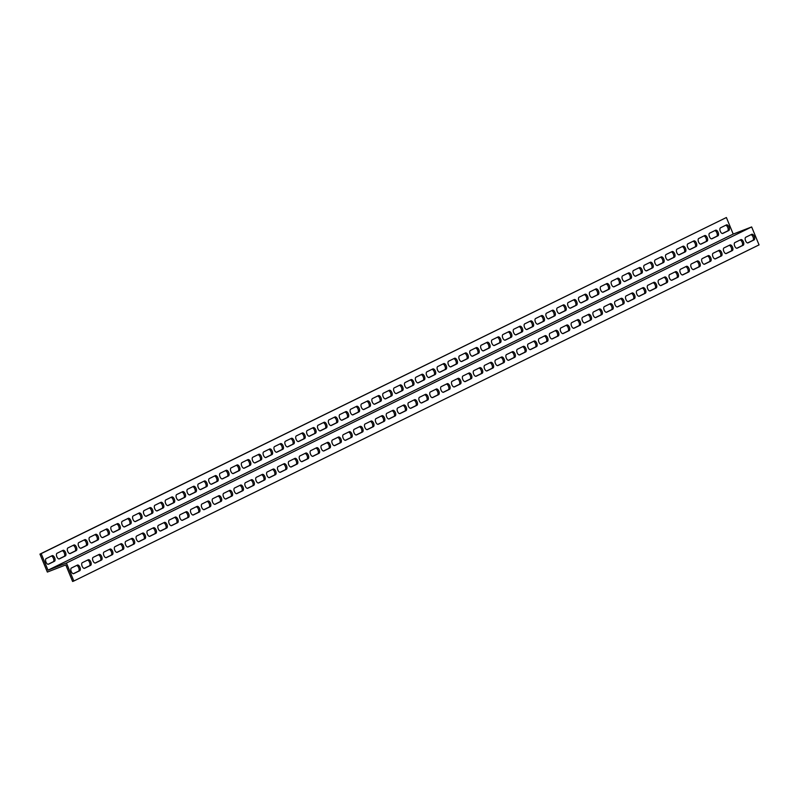 <?xml version="1.0" encoding="UTF-8"?>
<svg xmlns="http://www.w3.org/2000/svg" width="799" height="799" viewBox="0 0 799 799"><rect width="100%" height="100%" fill="white"/><g stroke="black" fill="none" stroke-linecap="round" stroke-linejoin="round"><path stroke-width="1.2" d="M751.649 226.936L66.437 563.045L73.838 581.013L759.05 244.893L751.649 226.936L733.212 234.077L726.391 217.518L41.178 553.627L48 570.186L733.212 234.077M66.437 563.045L48 570.186M52.155 555.665A3.036 1.508 -111.2 0 1 52.215 555.645A3.036 1.508 -111.2 0 1 54.692 557.872A3.036 1.508 -111.2 0 1 54.462 561.278L48.489 564.214A3.036 1.508 -111.2 0 1 48.429 564.244A3.036 1.508 -111.2 0 1 45.943 562.017A3.036 1.508 -111.2 0 1 46.172 558.601L52.155 555.665M73.907 544.998A3.036 1.508 -111.2 0 1 73.967 544.968A3.036 1.508 -111.2 0 1 76.444 547.195A3.036 1.508 -111.2 0 1 76.215 550.611L70.242 553.547A3.036 1.508 -111.2 0 1 70.182 553.577A3.036 1.508 -111.2 0 1 67.695 551.35A3.036 1.508 -111.2 0 1 67.925 547.934L73.907 544.998M95.66 534.331A3.036 1.508 -111.2 0 1 95.72 534.301A3.036 1.508 -111.2 0 1 98.197 536.529A3.036 1.508 -111.2 0 1 97.967 539.944L91.995 542.881A3.036 1.508 -111.2 0 1 91.935 542.901A3.036 1.508 -111.2 0 1 89.448 540.673A3.036 1.508 -111.2 0 1 89.678 537.268L95.66 534.331M117.413 523.655A3.036 1.508 -111.2 0 1 117.473 523.635A3.036 1.508 -111.2 0 1 119.95 525.862A3.036 1.508 -111.2 0 1 119.72 529.268L113.738 532.204A3.036 1.508 -111.2 0 1 113.688 532.234A3.036 1.508 -111.2 0 1 111.201 530.007A3.036 1.508 -111.2 0 1 111.431 526.591L117.413 523.655M139.166 512.988A3.036 1.508 -111.2 0 1 139.226 512.958A3.036 1.508 -111.2 0 1 141.703 515.185A3.036 1.508 -111.2 0 1 141.473 518.601L135.49 521.537A3.036 1.508 -111.2 0 1 135.44 521.557A3.036 1.508 -111.2 0 1 132.954 519.33A3.036 1.508 -111.2 0 1 133.183 515.924L139.166 512.988M160.919 502.321A3.036 1.508 -111.2 0 1 160.979 502.291A3.036 1.508 -111.2 0 1 163.455 504.519A3.036 1.508 -111.2 0 1 163.226 507.934L157.243 510.861A3.036 1.508 -111.2 0 1 157.183 510.891A3.036 1.508 -111.2 0 1 154.706 508.663A3.036 1.508 -111.2 0 1 154.936 505.248L160.919 502.321M182.671 491.645A3.036 1.508 -111.2 0 1 182.731 491.625A3.036 1.508 -111.2 0 1 185.208 493.852A3.036 1.508 -111.2 0 1 184.978 497.258L178.996 500.194A3.036 1.508 -111.2 0 1 178.936 500.224A3.036 1.508 -111.2 0 1 176.459 497.997A3.036 1.508 -111.2 0 1 176.689 494.581L182.671 491.645M204.424 480.978A3.036 1.508 -111.2 0 1 204.484 480.948A3.036 1.508 -111.2 0 1 206.961 483.175A3.036 1.508 -111.2 0 1 206.731 486.591L200.749 489.527A3.036 1.508 -111.2 0 1 200.689 489.547A3.036 1.508 -111.2 0 1 198.212 487.32A3.036 1.508 -111.2 0 1 198.442 483.914L204.424 480.978M226.177 470.301A3.036 1.508 -111.2 0 1 226.237 470.281A3.036 1.508 -111.2 0 1 228.714 472.509A3.036 1.508 -111.2 0 1 228.484 475.924L222.502 478.851A3.036 1.508 -111.2 0 1 222.442 478.881A3.036 1.508 -111.2 0 1 219.965 476.653A3.036 1.508 -111.2 0 1 220.194 473.238L226.177 470.301M247.93 459.635A3.036 1.508 -111.2 0 1 247.99 459.615A3.036 1.508 -111.2 0 1 250.467 461.832A3.036 1.508 -111.2 0 1 250.237 465.248L244.254 468.184A3.036 1.508 -111.2 0 1 244.194 468.214A3.036 1.508 -111.2 0 1 241.717 465.987A3.036 1.508 -111.2 0 1 241.947 462.571L247.93 459.635M269.682 448.968A3.036 1.508 -111.2 0 1 269.742 448.938A3.036 1.508 -111.2 0 1 272.219 451.165A3.036 1.508 -111.2 0 1 271.99 454.581L266.007 457.517A3.036 1.508 -111.2 0 1 265.947 457.537A3.036 1.508 -111.2 0 1 263.47 455.31A3.036 1.508 -111.2 0 1 263.7 451.904L269.682 448.968M291.435 438.291A3.036 1.508 -111.2 0 1 291.495 438.271A3.036 1.508 -111.2 0 1 293.972 440.499A3.036 1.508 -111.2 0 1 293.742 443.904L287.76 446.841A3.036 1.508 -111.2 0 1 287.7 446.871A3.036 1.508 -111.2 0 1 285.223 444.644A3.036 1.508 -111.2 0 1 285.453 441.228L291.435 438.291M313.188 427.625A3.036 1.508 -111.2 0 1 313.248 427.595A3.036 1.508 -111.2 0 1 315.725 429.822A3.036 1.508 -111.2 0 1 315.495 433.238L309.513 436.174A3.036 1.508 -111.2 0 1 309.453 436.194A3.036 1.508 -111.2 0 1 306.976 433.977A3.036 1.508 -111.2 0 1 307.206 430.561L313.188 427.625M334.941 416.958A3.036 1.508 -111.2 0 1 335.001 416.928A3.036 1.508 -111.2 0 1 337.478 419.155A3.036 1.508 -111.2 0 1 337.248 422.571L331.265 425.497A3.036 1.508 -111.2 0 1 331.205 425.527A3.036 1.508 -111.2 0 1 328.729 423.3A3.036 1.508 -111.2 0 1 328.958 419.884L334.941 416.958M356.694 406.282A3.036 1.508 -111.2 0 1 356.753 406.262A3.036 1.508 -111.2 0 1 359.23 408.489A3.036 1.508 -111.2 0 1 359.001 411.894L353.018 414.831A3.036 1.508 -111.2 0 1 352.958 414.861A3.036 1.508 -111.2 0 1 350.481 412.634A3.036 1.508 -111.2 0 1 350.711 409.218L356.694 406.282M378.446 395.615A3.036 1.508 -111.2 0 1 378.506 395.585A3.036 1.508 -111.2 0 1 380.983 397.812A3.036 1.508 -111.2 0 1 380.753 401.228L374.771 404.164A3.036 1.508 -111.2 0 1 374.711 404.184A3.036 1.508 -111.2 0 1 372.234 401.957A3.036 1.508 -111.2 0 1 372.464 398.551L378.446 395.615M400.199 384.948A3.036 1.508 -111.2 0 1 400.259 384.918A3.036 1.508 -111.2 0 1 402.736 387.145A3.036 1.508 -111.2 0 1 402.506 390.561L396.524 393.488A3.036 1.508 -111.2 0 1 396.464 393.517A3.036 1.508 -111.2 0 1 393.987 391.29A3.036 1.508 -111.2 0 1 394.217 387.875L400.199 384.948M421.952 374.272A3.036 1.508 -111.2 0 1 422.012 374.252A3.036 1.508 -111.2 0 1 424.489 376.469A3.036 1.508 -111.2 0 1 424.259 379.885L418.276 382.821A3.036 1.508 -111.2 0 1 418.217 382.851A3.036 1.508 -111.2 0 1 415.74 380.624A3.036 1.508 -111.2 0 1 415.969 377.208L421.952 374.272M443.705 363.605A3.036 1.508 -111.2 0 1 443.765 363.575A3.036 1.508 -111.2 0 1 446.242 365.802A3.036 1.508 -111.2 0 1 446.012 369.218L440.029 372.154A3.036 1.508 -111.2 0 1 439.969 372.174A3.036 1.508 -111.2 0 1 437.492 369.947A3.036 1.508 -111.2 0 1 437.722 366.541L443.705 363.605M465.457 352.928A3.036 1.508 -111.2 0 1 465.517 352.908A3.036 1.508 -111.2 0 1 467.994 355.136A3.036 1.508 -111.2 0 1 467.765 358.541L461.782 361.478A3.036 1.508 -111.2 0 1 461.722 361.508A3.036 1.508 -111.2 0 1 459.245 359.28A3.036 1.508 -111.2 0 1 459.475 355.865L465.457 352.928M487.21 342.262A3.036 1.508 -111.2 0 1 487.27 342.232A3.036 1.508 -111.2 0 1 489.747 344.459A3.036 1.508 -111.2 0 1 489.517 347.875L483.535 350.811A3.036 1.508 -111.2 0 1 483.475 350.841A3.036 1.508 -111.2 0 1 480.998 348.614A3.036 1.508 -111.2 0 1 481.228 345.198L487.21 342.262M508.963 331.595A3.036 1.508 -111.2 0 1 509.013 331.565A3.036 1.508 -111.2 0 1 511.5 333.792A3.036 1.508 -111.2 0 1 511.27 337.208L505.288 340.144A3.036 1.508 -111.2 0 1 505.228 340.164A3.036 1.508 -111.2 0 1 502.751 337.937A3.036 1.508 -111.2 0 1 502.98 334.521L508.963 331.595M530.716 320.918A3.036 1.508 -111.2 0 1 530.766 320.898A3.036 1.508 -111.2 0 1 533.253 323.126A3.036 1.508 -111.2 0 1 533.023 326.531L527.04 329.468A3.036 1.508 -111.2 0 1 526.98 329.498A3.036 1.508 -111.2 0 1 524.504 327.27A3.036 1.508 -111.2 0 1 524.733 323.855L530.716 320.918M552.459 310.252A3.036 1.508 -111.2 0 1 552.518 310.222A3.036 1.508 -111.2 0 1 555.005 312.449A3.036 1.508 -111.2 0 1 554.776 315.865L548.793 318.801A3.036 1.508 -111.2 0 1 548.733 318.821A3.036 1.508 -111.2 0 1 546.256 316.594A3.036 1.508 -111.2 0 1 546.486 313.188L552.459 310.252M574.211 299.585A3.036 1.508 -111.2 0 1 574.271 299.555A3.036 1.508 -111.2 0 1 576.758 301.782A3.036 1.508 -111.2 0 1 576.528 305.198L570.546 308.124A3.036 1.508 -111.2 0 1 570.486 308.154A3.036 1.508 -111.2 0 1 568.009 305.927A3.036 1.508 -111.2 0 1 568.239 302.511L574.211 299.585M595.964 288.908A3.036 1.508 -111.2 0 1 596.024 288.888A3.036 1.508 -111.2 0 1 598.511 291.116A3.036 1.508 -111.2 0 1 598.281 294.521L592.299 297.458A3.036 1.508 -111.2 0 1 592.239 297.488A3.036 1.508 -111.2 0 1 589.762 295.26A3.036 1.508 -111.2 0 1 589.992 291.845L595.964 288.908M617.717 278.242A3.036 1.508 -111.2 0 1 617.777 278.212A3.036 1.508 -111.2 0 1 620.264 280.439A3.036 1.508 -111.2 0 1 620.034 283.855L614.051 286.791A3.036 1.508 -111.2 0 1 613.992 286.811A3.036 1.508 -111.2 0 1 611.515 284.584A3.036 1.508 -111.2 0 1 611.734 281.178L617.717 278.242M639.47 267.565A3.036 1.508 -111.2 0 1 639.53 267.545A3.036 1.508 -111.2 0 1 642.016 269.772A3.036 1.508 -111.2 0 1 641.787 273.178L635.804 276.114A3.036 1.508 -111.2 0 1 635.744 276.144A3.036 1.508 -111.2 0 1 633.267 273.917A3.036 1.508 -111.2 0 1 633.487 270.501L639.47 267.565M661.222 256.898A3.036 1.508 -111.2 0 1 661.282 256.869A3.036 1.508 -111.2 0 1 663.769 259.096A3.036 1.508 -111.2 0 1 663.54 262.511L657.557 265.448A3.036 1.508 -111.2 0 1 657.497 265.478A3.036 1.508 -111.2 0 1 655.02 263.251A3.036 1.508 -111.2 0 1 655.24 259.835L661.222 256.898M682.975 246.232A3.036 1.508 -111.2 0 1 683.035 246.202A3.036 1.508 -111.2 0 1 685.522 248.429A3.036 1.508 -111.2 0 1 685.292 251.845L679.31 254.781A3.036 1.508 -111.2 0 1 679.25 254.801A3.036 1.508 -111.2 0 1 676.773 252.574A3.036 1.508 -111.2 0 1 676.993 249.168L682.975 246.232M704.728 235.555A3.036 1.508 -111.2 0 1 704.788 235.535A3.036 1.508 -111.2 0 1 707.275 237.762A3.036 1.508 -111.2 0 1 707.045 241.168L701.063 244.104A3.036 1.508 -111.2 0 1 701.003 244.134A3.036 1.508 -111.2 0 1 698.526 241.907A3.036 1.508 -111.2 0 1 698.745 238.492L704.728 235.555M726.481 224.889A3.036 1.508 -111.2 0 1 726.541 224.859A3.036 1.508 -111.2 0 1 729.028 227.086A3.036 1.508 -111.2 0 1 728.798 230.502L722.815 233.438A3.036 1.508 -111.2 0 1 722.755 233.458A3.036 1.508 -111.2 0 1 720.279 231.241A3.036 1.508 -111.2 0 1 720.498 227.825L726.481 224.889M715.604 230.222A3.036 1.508 -111.2 0 1 715.664 230.202A3.036 1.508 -111.2 0 1 718.151 232.419A3.036 1.508 -111.2 0 1 717.921 235.835L711.939 238.771A3.036 1.508 -111.2 0 1 711.879 238.801A3.036 1.508 -111.2 0 1 709.402 236.574A3.036 1.508 -111.2 0 1 709.622 233.158L715.604 230.222M693.852 240.898A3.036 1.508 -111.2 0 1 693.912 240.869A3.036 1.508 -111.2 0 1 696.398 243.096A3.036 1.508 -111.2 0 1 696.169 246.511L690.186 249.438A3.036 1.508 -111.2 0 1 690.126 249.468A3.036 1.508 -111.2 0 1 687.649 247.241A3.036 1.508 -111.2 0 1 687.869 243.825L693.852 240.898M672.099 251.565A3.036 1.508 -111.2 0 1 672.159 251.535A3.036 1.508 -111.2 0 1 674.646 253.762A3.036 1.508 -111.2 0 1 674.416 257.178L668.433 260.114A3.036 1.508 -111.2 0 1 668.373 260.134A3.036 1.508 -111.2 0 1 665.897 257.907A3.036 1.508 -111.2 0 1 666.116 254.501L672.099 251.565M650.346 262.232A3.036 1.508 -111.2 0 1 650.406 262.212A3.036 1.508 -111.2 0 1 652.893 264.439A3.036 1.508 -111.2 0 1 652.663 267.845L646.681 270.781A3.036 1.508 -111.2 0 1 646.621 270.811A3.036 1.508 -111.2 0 1 644.144 268.584A3.036 1.508 -111.2 0 1 644.364 265.168L650.346 262.232M628.593 272.908A3.036 1.508 -111.2 0 1 628.653 272.878A3.036 1.508 -111.2 0 1 631.14 275.106A3.036 1.508 -111.2 0 1 630.91 278.521L624.928 281.448A3.036 1.508 -111.2 0 1 624.868 281.478A3.036 1.508 -111.2 0 1 622.391 279.251A3.036 1.508 -111.2 0 1 622.611 275.835L628.593 272.908M606.841 283.575A3.036 1.508 -111.2 0 1 606.9 283.545A3.036 1.508 -111.2 0 1 609.387 285.772A3.036 1.508 -111.2 0 1 609.158 289.188L603.175 292.124A3.036 1.508 -111.2 0 1 603.115 292.144A3.036 1.508 -111.2 0 1 600.638 289.927A3.036 1.508 -111.2 0 1 600.868 286.511L606.841 283.575M585.088 294.242A3.036 1.508 -111.2 0 1 585.148 294.222A3.036 1.508 -111.2 0 1 587.635 296.449A3.036 1.508 -111.2 0 1 587.405 299.855L581.422 302.791A3.036 1.508 -111.2 0 1 581.362 302.821A3.036 1.508 -111.2 0 1 578.885 300.594A3.036 1.508 -111.2 0 1 579.115 297.178L585.088 294.242M563.335 304.918A3.036 1.508 -111.2 0 1 563.395 304.888A3.036 1.508 -111.2 0 1 565.882 307.116A3.036 1.508 -111.2 0 1 565.652 310.531L559.67 313.468A3.036 1.508 -111.2 0 1 559.61 313.488A3.036 1.508 -111.2 0 1 557.133 311.26A3.036 1.508 -111.2 0 1 557.362 307.855L563.335 304.918M541.582 315.585A3.036 1.508 -111.2 0 1 541.642 315.565A3.036 1.508 -111.2 0 1 544.129 317.782A3.036 1.508 -111.2 0 1 543.899 321.198L537.917 324.134A3.036 1.508 -111.2 0 1 537.857 324.164A3.036 1.508 -111.2 0 1 535.38 321.937A3.036 1.508 -111.2 0 1 535.61 318.521L541.582 315.585M519.839 326.262A3.036 1.508 -111.2 0 1 519.889 326.232A3.036 1.508 -111.2 0 1 522.376 328.459A3.036 1.508 -111.2 0 1 522.146 331.875L516.164 334.801A3.036 1.508 -111.2 0 1 516.104 334.831A3.036 1.508 -111.2 0 1 513.627 332.604A3.036 1.508 -111.2 0 1 513.857 329.188L519.839 326.262M498.087 336.928A3.036 1.508 -111.2 0 1 498.137 336.898A3.036 1.508 -111.2 0 1 500.623 339.126A3.036 1.508 -111.2 0 1 500.394 342.541L494.411 345.478A3.036 1.508 -111.2 0 1 494.351 345.498A3.036 1.508 -111.2 0 1 491.874 343.27A3.036 1.508 -111.2 0 1 492.104 339.865L498.087 336.928M476.334 347.595A3.036 1.508 -111.2 0 1 476.394 347.575A3.036 1.508 -111.2 0 1 478.871 349.802A3.036 1.508 -111.2 0 1 478.641 353.208L472.658 356.144A3.036 1.508 -111.2 0 1 472.599 356.174A3.036 1.508 -111.2 0 1 470.122 353.947A3.036 1.508 -111.2 0 1 470.351 350.531L476.334 347.595M454.581 358.272A3.036 1.508 -111.2 0 1 454.641 358.242A3.036 1.508 -111.2 0 1 457.118 360.469A3.036 1.508 -111.2 0 1 456.888 363.885L450.906 366.811A3.036 1.508 -111.2 0 1 450.846 366.841A3.036 1.508 -111.2 0 1 448.369 364.614A3.036 1.508 -111.2 0 1 448.599 361.198L454.581 358.272M432.828 368.938A3.036 1.508 -111.2 0 1 432.888 368.908A3.036 1.508 -111.2 0 1 435.365 371.136A3.036 1.508 -111.2 0 1 435.135 374.551L429.153 377.488A3.036 1.508 -111.2 0 1 429.093 377.508A3.036 1.508 -111.2 0 1 426.616 375.29A3.036 1.508 -111.2 0 1 426.846 371.875L432.828 368.938M411.076 379.605A3.036 1.508 -111.2 0 1 411.135 379.585A3.036 1.508 -111.2 0 1 413.612 381.812A3.036 1.508 -111.2 0 1 413.383 385.218L407.4 388.154A3.036 1.508 -111.2 0 1 407.34 388.184A3.036 1.508 -111.2 0 1 404.863 385.957A3.036 1.508 -111.2 0 1 405.093 382.541L411.076 379.605M389.323 390.282A3.036 1.508 -111.2 0 1 389.383 390.252A3.036 1.508 -111.2 0 1 391.86 392.479A3.036 1.508 -111.2 0 1 391.63 395.895L385.647 398.831A3.036 1.508 -111.2 0 1 385.587 398.851A3.036 1.508 -111.2 0 1 383.111 396.624A3.036 1.508 -111.2 0 1 383.34 393.218L389.323 390.282M367.57 400.948A3.036 1.508 -111.2 0 1 367.63 400.918A3.036 1.508 -111.2 0 1 370.107 403.145A3.036 1.508 -111.2 0 1 369.877 406.561L363.895 409.497A3.036 1.508 -111.2 0 1 363.835 409.527A3.036 1.508 -111.2 0 1 361.358 407.3A3.036 1.508 -111.2 0 1 361.587 403.885L367.57 400.948M345.817 411.615A3.036 1.508 -111.2 0 1 345.877 411.595A3.036 1.508 -111.2 0 1 348.354 413.822A3.036 1.508 -111.2 0 1 348.124 417.228L342.142 420.164A3.036 1.508 -111.2 0 1 342.082 420.194A3.036 1.508 -111.2 0 1 339.605 417.967A3.036 1.508 -111.2 0 1 339.835 414.551L345.817 411.615M324.064 422.291A3.036 1.508 -111.2 0 1 324.124 422.262A3.036 1.508 -111.2 0 1 326.601 424.489A3.036 1.508 -111.2 0 1 326.372 427.904L320.389 430.841A3.036 1.508 -111.2 0 1 320.329 430.861A3.036 1.508 -111.2 0 1 317.852 428.634A3.036 1.508 -111.2 0 1 318.082 425.228L324.064 422.291M302.312 432.958A3.036 1.508 -111.2 0 1 302.372 432.938A3.036 1.508 -111.2 0 1 304.848 435.165A3.036 1.508 -111.2 0 1 304.619 438.571L298.636 441.507A3.036 1.508 -111.2 0 1 298.576 441.537A3.036 1.508 -111.2 0 1 296.099 439.31A3.036 1.508 -111.2 0 1 296.329 435.894L302.312 432.958M280.559 443.635A3.036 1.508 -111.2 0 1 280.619 443.605A3.036 1.508 -111.2 0 1 283.096 445.832A3.036 1.508 -111.2 0 1 282.866 449.248L276.883 452.174A3.036 1.508 -111.2 0 1 276.824 452.204A3.036 1.508 -111.2 0 1 274.347 449.977A3.036 1.508 -111.2 0 1 274.576 446.561L280.559 443.635M258.806 454.301A3.036 1.508 -111.2 0 1 258.866 454.271A3.036 1.508 -111.2 0 1 261.343 456.499A3.036 1.508 -111.2 0 1 261.113 459.914L255.131 462.851A3.036 1.508 -111.2 0 1 255.071 462.871A3.036 1.508 -111.2 0 1 252.594 460.643A3.036 1.508 -111.2 0 1 252.824 457.238L258.806 454.301M237.053 464.968A3.036 1.508 -111.2 0 1 237.113 464.948A3.036 1.508 -111.2 0 1 239.59 467.175A3.036 1.508 -111.2 0 1 239.36 470.581L233.378 473.517A3.036 1.508 -111.2 0 1 233.318 473.547A3.036 1.508 -111.2 0 1 230.841 471.32A3.036 1.508 -111.2 0 1 231.071 467.904L237.053 464.968M215.301 475.645A3.036 1.508 -111.2 0 1 215.36 475.615A3.036 1.508 -111.2 0 1 217.837 477.842A3.036 1.508 -111.2 0 1 217.608 481.258L211.625 484.194A3.036 1.508 -111.2 0 1 211.565 484.214A3.036 1.508 -111.2 0 1 209.088 481.987A3.036 1.508 -111.2 0 1 209.318 478.571L215.301 475.645M193.548 486.311A3.036 1.508 -111.2 0 1 193.608 486.281A3.036 1.508 -111.2 0 1 196.085 488.509A3.036 1.508 -111.2 0 1 195.855 491.924L189.872 494.861A3.036 1.508 -111.2 0 1 189.812 494.881A3.036 1.508 -111.2 0 1 187.336 492.663A3.036 1.508 -111.2 0 1 187.565 489.248L193.548 486.311M171.795 496.978A3.036 1.508 -111.2 0 1 171.855 496.958A3.036 1.508 -111.2 0 1 174.332 499.185A3.036 1.508 -111.2 0 1 174.102 502.591L168.12 505.527A3.036 1.508 -111.2 0 1 168.06 505.557A3.036 1.508 -111.2 0 1 165.583 503.33A3.036 1.508 -111.2 0 1 165.812 499.914L171.795 496.978M150.042 507.655A3.036 1.508 -111.2 0 1 150.102 507.625A3.036 1.508 -111.2 0 1 152.579 509.852A3.036 1.508 -111.2 0 1 152.349 513.268L146.367 516.204A3.036 1.508 -111.2 0 1 146.317 516.224A3.036 1.508 -111.2 0 1 143.83 513.997A3.036 1.508 -111.2 0 1 144.06 510.591L150.042 507.655M128.289 518.321A3.036 1.508 -111.2 0 1 128.349 518.301A3.036 1.508 -111.2 0 1 130.826 520.519A3.036 1.508 -111.2 0 1 130.597 523.934L124.614 526.871A3.036 1.508 -111.2 0 1 124.564 526.901A3.036 1.508 -111.2 0 1 122.077 524.673A3.036 1.508 -111.2 0 1 122.307 521.258L128.289 518.321M106.537 528.998A3.036 1.508 -111.2 0 1 106.597 528.968A3.036 1.508 -111.2 0 1 109.073 531.195A3.036 1.508 -111.2 0 1 108.844 534.611L102.871 537.537A3.036 1.508 -111.2 0 1 102.811 537.567A3.036 1.508 -111.2 0 1 100.324 535.34A3.036 1.508 -111.2 0 1 100.554 531.924L106.537 528.998M84.784 539.665A3.036 1.508 -111.2 0 1 84.844 539.635A3.036 1.508 -111.2 0 1 87.321 541.862A3.036 1.508 -111.2 0 1 87.091 545.278L81.118 548.214A3.036 1.508 -111.2 0 1 81.059 548.234A3.036 1.508 -111.2 0 1 78.572 546.007A3.036 1.508 -111.2 0 1 78.801 542.601L84.784 539.665M63.031 550.331A3.036 1.508 -111.2 0 1 63.091 550.311A3.036 1.508 -111.2 0 1 65.568 552.538A3.036 1.508 -111.2 0 1 65.338 555.944L59.366 558.881A3.036 1.508 -111.2 0 1 59.306 558.91A3.036 1.508 -111.2 0 1 56.819 556.683A3.036 1.508 -111.2 0 1 57.049 553.268L63.031 550.331M73.838 581.013L72.609 581.482L65.788 564.923L47.351 572.064L39.95 554.106L41.178 553.627M751.749 234.307A3.036 1.508 -111.2 0 1 751.799 234.277A3.036 1.508 -111.2 0 1 754.286 236.504A3.036 1.508 -111.2 0 1 754.056 239.92L748.074 242.856A3.036 1.508 -111.2 0 1 748.014 242.886A3.036 1.508 -111.2 0 1 745.537 240.659A3.036 1.508 -111.2 0 1 745.767 237.243L751.749 234.307M740.873 239.64A3.036 1.508 -111.2 0 1 740.923 239.62A3.036 1.508 -111.2 0 1 743.41 241.847A3.036 1.508 -111.2 0 1 743.18 245.253L737.197 248.189A3.036 1.508 -111.2 0 1 737.137 248.219A3.036 1.508 -111.2 0 1 734.661 245.992A3.036 1.508 -111.2 0 1 734.89 242.576L740.873 239.64M729.996 244.973A3.036 1.508 -111.2 0 1 730.046 244.953A3.036 1.508 -111.2 0 1 732.533 247.181A3.036 1.508 -111.2 0 1 732.303 250.586L726.321 253.523A3.036 1.508 -111.2 0 1 726.261 253.553A3.036 1.508 -111.2 0 1 723.784 251.325A3.036 1.508 -111.2 0 1 724.014 247.91L729.996 244.973M719.12 250.317A3.036 1.508 -111.2 0 1 719.18 250.287A3.036 1.508 -111.2 0 1 721.657 252.514A3.036 1.508 -111.2 0 1 721.427 255.93L715.445 258.856A3.036 1.508 -111.2 0 1 715.385 258.886A3.036 1.508 -111.2 0 1 712.908 256.659A3.036 1.508 -111.2 0 1 713.137 253.243L719.12 250.317M708.244 255.65A3.036 1.508 -111.2 0 1 708.304 255.62A3.036 1.508 -111.2 0 1 710.78 257.847A3.036 1.508 -111.2 0 1 710.551 261.263L704.568 264.199A3.036 1.508 -111.2 0 1 704.508 264.219A3.036 1.508 -111.2 0 1 702.031 261.992A3.036 1.508 -111.2 0 1 702.261 258.586L708.244 255.65M697.367 260.983A3.036 1.508 -111.2 0 1 697.427 260.953A3.036 1.508 -111.2 0 1 699.904 263.181A3.036 1.508 -111.2 0 1 699.674 266.596L693.692 269.533A3.036 1.508 -111.2 0 1 693.632 269.553A3.036 1.508 -111.2 0 1 691.155 267.335A3.036 1.508 -111.2 0 1 691.385 263.92L697.367 260.983M686.491 266.317A3.036 1.508 -111.2 0 1 686.551 266.297A3.036 1.508 -111.2 0 1 689.028 268.514A3.036 1.508 -111.2 0 1 688.798 271.93L682.815 274.866A3.036 1.508 -111.2 0 1 682.755 274.896A3.036 1.508 -111.2 0 1 680.279 272.669A3.036 1.508 -111.2 0 1 680.508 269.253L686.491 266.317M675.614 271.65A3.036 1.508 -111.2 0 1 675.674 271.63A3.036 1.508 -111.2 0 1 678.151 273.857A3.036 1.508 -111.2 0 1 677.922 277.263L671.939 280.199A3.036 1.508 -111.2 0 1 671.879 280.229A3.036 1.508 -111.2 0 1 669.402 278.002A3.036 1.508 -111.2 0 1 669.632 274.586L675.614 271.65M664.738 276.993A3.036 1.508 -111.2 0 1 664.798 276.963A3.036 1.508 -111.2 0 1 667.275 279.191A3.036 1.508 -111.2 0 1 667.045 282.606L661.063 285.533A3.036 1.508 -111.2 0 1 661.003 285.563A3.036 1.508 -111.2 0 1 658.526 283.335A3.036 1.508 -111.2 0 1 658.756 279.92L664.738 276.993M653.862 282.327A3.036 1.508 -111.2 0 1 653.922 282.297A3.036 1.508 -111.2 0 1 656.398 284.524A3.036 1.508 -111.2 0 1 656.169 287.94L650.186 290.876A3.036 1.508 -111.2 0 1 650.126 290.896A3.036 1.508 -111.2 0 1 647.649 288.669A3.036 1.508 -111.2 0 1 647.879 285.263L653.862 282.327M642.985 287.66A3.036 1.508 -111.2 0 1 643.045 287.63A3.036 1.508 -111.2 0 1 645.522 289.857A3.036 1.508 -111.2 0 1 645.292 293.273L639.31 296.209A3.036 1.508 -111.2 0 1 639.25 296.229A3.036 1.508 -111.2 0 1 636.773 294.002A3.036 1.508 -111.2 0 1 637.003 290.596L642.985 287.66M632.109 292.993A3.036 1.508 -111.2 0 1 632.169 292.963A3.036 1.508 -111.2 0 1 634.646 295.191A3.036 1.508 -111.2 0 1 634.416 298.606L628.433 301.543A3.036 1.508 -111.2 0 1 628.374 301.573A3.036 1.508 -111.2 0 1 625.897 299.345A3.036 1.508 -111.2 0 1 626.126 295.93L632.109 292.993M621.232 298.327A3.036 1.508 -111.2 0 1 621.292 298.307A3.036 1.508 -111.2 0 1 623.769 300.534A3.036 1.508 -111.2 0 1 623.54 303.94L617.557 306.876A3.036 1.508 -111.2 0 1 617.497 306.906A3.036 1.508 -111.2 0 1 615.02 304.679A3.036 1.508 -111.2 0 1 615.25 301.263L621.232 298.327M610.356 303.66A3.036 1.508 -111.2 0 1 610.416 303.64A3.036 1.508 -111.2 0 1 612.893 305.867A3.036 1.508 -111.2 0 1 612.663 309.273L606.681 312.209A3.036 1.508 -111.2 0 1 606.621 312.239A3.036 1.508 -111.2 0 1 604.144 310.012A3.036 1.508 -111.2 0 1 604.374 306.596L610.356 303.66M599.48 309.003A3.036 1.508 -111.2 0 1 599.54 308.973A3.036 1.508 -111.2 0 1 602.017 311.201A3.036 1.508 -111.2 0 1 601.787 314.616L595.804 317.543A3.036 1.508 -111.2 0 1 595.744 317.573A3.036 1.508 -111.2 0 1 593.267 315.345A3.036 1.508 -111.2 0 1 593.497 311.93L599.48 309.003M588.603 314.337A3.036 1.508 -111.2 0 1 588.663 314.307A3.036 1.508 -111.2 0 1 591.14 316.534A3.036 1.508 -111.2 0 1 590.91 319.95L584.928 322.886A3.036 1.508 -111.2 0 1 584.868 322.906A3.036 1.508 -111.2 0 1 582.391 320.679A3.036 1.508 -111.2 0 1 582.621 317.273L588.603 314.337M577.727 319.67A3.036 1.508 -111.2 0 1 577.787 319.64A3.036 1.508 -111.2 0 1 580.264 321.867A3.036 1.508 -111.2 0 1 580.034 325.283L574.052 328.219A3.036 1.508 -111.2 0 1 573.992 328.239A3.036 1.508 -111.2 0 1 571.515 326.022A3.036 1.508 -111.2 0 1 571.744 322.606L577.727 319.67M566.851 325.003A3.036 1.508 -111.2 0 1 566.91 324.983A3.036 1.508 -111.2 0 1 569.387 327.21A3.036 1.508 -111.2 0 1 569.158 330.616L563.175 333.553A3.036 1.508 -111.2 0 1 563.115 333.582A3.036 1.508 -111.2 0 1 560.638 331.355A3.036 1.508 -111.2 0 1 560.868 327.94L566.851 325.003M555.974 330.337A3.036 1.508 -111.2 0 1 556.034 330.317A3.036 1.508 -111.2 0 1 558.511 332.544A3.036 1.508 -111.2 0 1 558.281 335.95L552.299 338.886A3.036 1.508 -111.2 0 1 552.239 338.916A3.036 1.508 -111.2 0 1 549.762 336.689A3.036 1.508 -111.2 0 1 549.992 333.273L555.974 330.337M545.098 335.68A3.036 1.508 -111.2 0 1 545.158 335.65A3.036 1.508 -111.2 0 1 547.635 337.877A3.036 1.508 -111.2 0 1 547.405 341.293L541.422 344.219A3.036 1.508 -111.2 0 1 541.362 344.249A3.036 1.508 -111.2 0 1 538.886 342.022A3.036 1.508 -111.2 0 1 539.115 338.606L545.098 335.68M534.221 341.013A3.036 1.508 -111.2 0 1 534.281 340.983A3.036 1.508 -111.2 0 1 536.758 343.21A3.036 1.508 -111.2 0 1 536.529 346.626L530.546 349.562A3.036 1.508 -111.2 0 1 530.486 349.582A3.036 1.508 -111.2 0 1 528.009 347.355A3.036 1.508 -111.2 0 1 528.239 343.95L534.221 341.013M523.345 346.347A3.036 1.508 -111.2 0 1 523.405 346.317A3.036 1.508 -111.2 0 1 525.882 348.544A3.036 1.508 -111.2 0 1 525.652 351.959L519.67 354.896A3.036 1.508 -111.2 0 1 519.61 354.916A3.036 1.508 -111.2 0 1 517.133 352.689A3.036 1.508 -111.2 0 1 517.362 349.283L523.345 346.347M512.469 351.68A3.036 1.508 -111.2 0 1 512.529 351.66A3.036 1.508 -111.2 0 1 515.005 353.877A3.036 1.508 -111.2 0 1 514.776 357.293L508.793 360.229A3.036 1.508 -111.2 0 1 508.733 360.259A3.036 1.508 -111.2 0 1 506.256 358.032A3.036 1.508 -111.2 0 1 506.486 354.616L512.469 351.68M501.592 357.013A3.036 1.508 -111.2 0 1 501.652 356.993A3.036 1.508 -111.2 0 1 504.129 359.22A3.036 1.508 -111.2 0 1 503.899 362.626L497.917 365.562A3.036 1.508 -111.2 0 1 497.857 365.592A3.036 1.508 -111.2 0 1 495.38 363.365A3.036 1.508 -111.2 0 1 495.61 359.95L501.592 357.013M490.716 362.347A3.036 1.508 -111.2 0 1 490.776 362.327A3.036 1.508 -111.2 0 1 493.253 364.554A3.036 1.508 -111.2 0 1 493.023 367.969L487.04 370.896A3.036 1.508 -111.2 0 1 486.981 370.926A3.036 1.508 -111.2 0 1 484.504 368.699A3.036 1.508 -111.2 0 1 484.733 365.283L490.716 362.347M479.839 367.69A3.036 1.508 -111.2 0 1 479.899 367.66A3.036 1.508 -111.2 0 1 482.376 369.887A3.036 1.508 -111.2 0 1 482.147 373.303L476.164 376.239A3.036 1.508 -111.2 0 1 476.104 376.259A3.036 1.508 -111.2 0 1 473.627 374.032A3.036 1.508 -111.2 0 1 473.857 370.616L479.839 367.69M468.963 373.023A3.036 1.508 -111.2 0 1 469.023 372.993A3.036 1.508 -111.2 0 1 471.5 375.22A3.036 1.508 -111.2 0 1 471.27 378.636L465.288 381.572A3.036 1.508 -111.2 0 1 465.228 381.592A3.036 1.508 -111.2 0 1 462.751 379.365A3.036 1.508 -111.2 0 1 462.981 375.959L468.963 373.023M458.087 378.356A3.036 1.508 -111.2 0 1 458.147 378.327A3.036 1.508 -111.2 0 1 460.623 380.554A3.036 1.508 -111.2 0 1 460.394 383.969L454.411 386.906A3.036 1.508 -111.2 0 1 454.351 386.926A3.036 1.508 -111.2 0 1 451.874 384.709A3.036 1.508 -111.2 0 1 452.104 381.293L458.087 378.356M447.21 383.69A3.036 1.508 -111.2 0 1 447.27 383.67A3.036 1.508 -111.2 0 1 449.747 385.897A3.036 1.508 -111.2 0 1 449.517 389.303L443.535 392.239A3.036 1.508 -111.2 0 1 443.475 392.269A3.036 1.508 -111.2 0 1 440.998 390.042A3.036 1.508 -111.2 0 1 441.228 386.626L447.21 383.69M436.334 389.023A3.036 1.508 -111.2 0 1 436.394 389.003A3.036 1.508 -111.2 0 1 438.871 391.23A3.036 1.508 -111.2 0 1 438.641 394.636L432.659 397.572A3.036 1.508 -111.2 0 1 432.599 397.602A3.036 1.508 -111.2 0 1 430.122 395.375A3.036 1.508 -111.2 0 1 430.351 391.959L436.334 389.023M425.458 394.366A3.036 1.508 -111.2 0 1 425.517 394.336A3.036 1.508 -111.2 0 1 427.994 396.564A3.036 1.508 -111.2 0 1 427.765 399.979L421.782 402.906A3.036 1.508 -111.2 0 1 421.722 402.936A3.036 1.508 -111.2 0 1 419.245 400.708A3.036 1.508 -111.2 0 1 419.475 397.293L425.458 394.366M414.581 399.7A3.036 1.508 -111.2 0 1 414.641 399.67A3.036 1.508 -111.2 0 1 417.118 401.897A3.036 1.508 -111.2 0 1 416.888 405.313L410.906 408.249A3.036 1.508 -111.2 0 1 410.846 408.269A3.036 1.508 -111.2 0 1 408.369 406.042A3.036 1.508 -111.2 0 1 408.599 402.636L414.581 399.7M403.705 405.033A3.036 1.508 -111.2 0 1 403.765 405.003A3.036 1.508 -111.2 0 1 406.242 407.23A3.036 1.508 -111.2 0 1 406.012 410.646L400.029 413.582A3.036 1.508 -111.2 0 1 399.969 413.602A3.036 1.508 -111.2 0 1 397.493 411.375A3.036 1.508 -111.2 0 1 397.722 407.969L403.705 405.033M392.828 410.366A3.036 1.508 -111.2 0 1 392.888 410.346A3.036 1.508 -111.2 0 1 395.365 412.564A3.036 1.508 -111.2 0 1 395.135 415.979L389.153 418.916A3.036 1.508 -111.2 0 1 389.093 418.946A3.036 1.508 -111.2 0 1 386.616 416.718A3.036 1.508 -111.2 0 1 386.846 413.303L392.828 410.366M381.952 415.7A3.036 1.508 -111.2 0 1 382.012 415.68A3.036 1.508 -111.2 0 1 384.489 417.907A3.036 1.508 -111.2 0 1 384.259 421.313L378.277 424.249A3.036 1.508 -111.2 0 1 378.227 424.279A3.036 1.508 -111.2 0 1 375.74 422.052A3.036 1.508 -111.2 0 1 375.969 418.636L381.952 415.7M371.076 421.043A3.036 1.508 -111.2 0 1 371.136 421.013A3.036 1.508 -111.2 0 1 373.612 423.24A3.036 1.508 -111.2 0 1 373.383 426.656L367.4 429.582A3.036 1.508 -111.2 0 1 367.35 429.612A3.036 1.508 -111.2 0 1 364.863 427.385A3.036 1.508 -111.2 0 1 365.093 423.969L371.076 421.043M360.199 426.376A3.036 1.508 -111.2 0 1 360.259 426.346A3.036 1.508 -111.2 0 1 362.736 428.574A3.036 1.508 -111.2 0 1 362.506 431.989L356.524 434.926A3.036 1.508 -111.2 0 1 356.474 434.946A3.036 1.508 -111.2 0 1 353.987 432.718A3.036 1.508 -111.2 0 1 354.217 429.313L360.199 426.376M349.323 431.71A3.036 1.508 -111.2 0 1 349.383 431.68A3.036 1.508 -111.2 0 1 351.86 433.907A3.036 1.508 -111.2 0 1 351.63 437.323L345.647 440.259A3.036 1.508 -111.2 0 1 345.597 440.279A3.036 1.508 -111.2 0 1 343.111 438.052A3.036 1.508 -111.2 0 1 343.34 434.646L349.323 431.71M338.446 437.043A3.036 1.508 -111.2 0 1 338.506 437.013A3.036 1.508 -111.2 0 1 340.983 439.24A3.036 1.508 -111.2 0 1 340.754 442.656L334.781 445.592A3.036 1.508 -111.2 0 1 334.721 445.622A3.036 1.508 -111.2 0 1 332.234 443.395A3.036 1.508 -111.2 0 1 332.464 439.979L338.446 437.043M327.57 442.376A3.036 1.508 -111.2 0 1 327.63 442.356A3.036 1.508 -111.2 0 1 330.107 444.584A3.036 1.508 -111.2 0 1 329.877 447.989L323.905 450.926A3.036 1.508 -111.2 0 1 323.845 450.956A3.036 1.508 -111.2 0 1 321.358 448.728A3.036 1.508 -111.2 0 1 321.588 445.313L327.57 442.376M316.694 447.71A3.036 1.508 -111.2 0 1 316.754 447.69A3.036 1.508 -111.2 0 1 319.23 449.917A3.036 1.508 -111.2 0 1 319.001 453.323L313.028 456.259A3.036 1.508 -111.2 0 1 312.968 456.289A3.036 1.508 -111.2 0 1 310.481 454.062A3.036 1.508 -111.2 0 1 310.711 450.646L316.694 447.71M305.817 453.053A3.036 1.508 -111.2 0 1 305.877 453.023A3.036 1.508 -111.2 0 1 308.354 455.25A3.036 1.508 -111.2 0 1 308.124 458.666L302.152 461.592A3.036 1.508 -111.2 0 1 302.092 461.622A3.036 1.508 -111.2 0 1 299.605 459.395A3.036 1.508 -111.2 0 1 299.835 455.979L305.817 453.053M294.941 458.386A3.036 1.508 -111.2 0 1 295.001 458.356A3.036 1.508 -111.2 0 1 297.478 460.584A3.036 1.508 -111.2 0 1 297.248 463.999L291.275 466.936A3.036 1.508 -111.2 0 1 291.216 466.956A3.036 1.508 -111.2 0 1 288.729 464.728A3.036 1.508 -111.2 0 1 288.958 461.323L294.941 458.386M284.064 463.72A3.036 1.508 -111.2 0 1 284.124 463.69A3.036 1.508 -111.2 0 1 286.601 465.917A3.036 1.508 -111.2 0 1 286.372 469.333L280.399 472.269A3.036 1.508 -111.2 0 1 280.339 472.289A3.036 1.508 -111.2 0 1 277.852 470.072A3.036 1.508 -111.2 0 1 278.082 466.656L284.064 463.72M273.188 469.053A3.036 1.508 -111.2 0 1 273.248 469.033A3.036 1.508 -111.2 0 1 275.725 471.26A3.036 1.508 -111.2 0 1 275.495 474.666L269.523 477.602A3.036 1.508 -111.2 0 1 269.463 477.632A3.036 1.508 -111.2 0 1 266.976 475.405A3.036 1.508 -111.2 0 1 267.206 471.989L273.188 469.053M262.312 474.386A3.036 1.508 -111.2 0 1 262.372 474.366A3.036 1.508 -111.2 0 1 264.849 476.594A3.036 1.508 -111.2 0 1 264.629 479.999L258.646 482.936A3.036 1.508 -111.2 0 1 258.586 482.966A3.036 1.508 -111.2 0 1 256.099 480.738A3.036 1.508 -111.2 0 1 256.329 477.323L262.312 474.386M251.435 479.73A3.036 1.508 -111.2 0 1 251.495 479.7A3.036 1.508 -111.2 0 1 253.972 481.927A3.036 1.508 -111.2 0 1 253.752 485.343L247.77 488.269A3.036 1.508 -111.2 0 1 247.71 488.299A3.036 1.508 -111.2 0 1 245.223 486.072A3.036 1.508 -111.2 0 1 245.453 482.656L251.435 479.73M240.559 485.063A3.036 1.508 -111.2 0 1 240.619 485.033A3.036 1.508 -111.2 0 1 243.096 487.26A3.036 1.508 -111.2 0 1 242.876 490.676L236.894 493.612A3.036 1.508 -111.2 0 1 236.834 493.632A3.036 1.508 -111.2 0 1 234.347 491.405A3.036 1.508 -111.2 0 1 234.576 487.999L240.559 485.063M229.683 490.396A3.036 1.508 -111.2 0 1 229.742 490.366A3.036 1.508 -111.2 0 1 232.219 492.593A3.036 1.508 -111.2 0 1 232 496.009L226.017 498.946A3.036 1.508 -111.2 0 1 225.957 498.966A3.036 1.508 -111.2 0 1 223.47 496.738A3.036 1.508 -111.2 0 1 223.7 493.333L229.683 490.396M218.806 495.73A3.036 1.508 -111.2 0 1 218.866 495.71A3.036 1.508 -111.2 0 1 221.343 497.927A3.036 1.508 -111.2 0 1 221.123 501.343L215.141 504.279A3.036 1.508 -111.2 0 1 215.081 504.309A3.036 1.508 -111.2 0 1 212.594 502.082A3.036 1.508 -111.2 0 1 212.824 498.666L218.806 495.73M207.93 501.063A3.036 1.508 -111.2 0 1 207.99 501.043A3.036 1.508 -111.2 0 1 210.467 503.27A3.036 1.508 -111.2 0 1 210.247 506.676L204.264 509.612A3.036 1.508 -111.2 0 1 204.204 509.642A3.036 1.508 -111.2 0 1 201.718 507.415A3.036 1.508 -111.2 0 1 201.947 503.999L207.93 501.063M197.053 506.396A3.036 1.508 -111.2 0 1 197.113 506.376A3.036 1.508 -111.2 0 1 199.59 508.603A3.036 1.508 -111.2 0 1 199.37 512.019L193.388 514.946A3.036 1.508 -111.2 0 1 193.328 514.975A3.036 1.508 -111.2 0 1 190.841 512.748A3.036 1.508 -111.2 0 1 191.071 509.333L197.053 506.396M186.177 511.74A3.036 1.508 -111.2 0 1 186.237 511.71A3.036 1.508 -111.2 0 1 188.714 513.937A3.036 1.508 -111.2 0 1 188.494 517.352L182.512 520.279A3.036 1.508 -111.2 0 1 182.452 520.309A3.036 1.508 -111.2 0 1 179.965 518.082A3.036 1.508 -111.2 0 1 180.194 514.666L186.177 511.74M175.301 517.073A3.036 1.508 -111.2 0 1 175.361 517.043A3.036 1.508 -111.2 0 1 177.837 519.27A3.036 1.508 -111.2 0 1 177.618 522.686L171.635 525.622A3.036 1.508 -111.2 0 1 171.575 525.642A3.036 1.508 -111.2 0 1 169.088 523.415A3.036 1.508 -111.2 0 1 169.318 520.009L175.301 517.073M164.424 522.406A3.036 1.508 -111.2 0 1 164.484 522.376A3.036 1.508 -111.2 0 1 166.961 524.603A3.036 1.508 -111.2 0 1 166.741 528.019L160.759 530.955A3.036 1.508 -111.2 0 1 160.699 530.975A3.036 1.508 -111.2 0 1 158.212 528.758A3.036 1.508 -111.2 0 1 158.442 525.342L164.424 522.406M153.548 527.74A3.036 1.508 -111.2 0 1 153.608 527.72A3.036 1.508 -111.2 0 1 156.085 529.947A3.036 1.508 -111.2 0 1 155.865 533.352L149.882 536.289A3.036 1.508 -111.2 0 1 149.822 536.319A3.036 1.508 -111.2 0 1 147.336 534.092A3.036 1.508 -111.2 0 1 147.565 530.676L153.548 527.74M142.671 533.073A3.036 1.508 -111.2 0 1 142.731 533.053A3.036 1.508 -111.2 0 1 145.208 535.28A3.036 1.508 -111.2 0 1 144.989 538.686L139.006 541.622A3.036 1.508 -111.2 0 1 138.946 541.652A3.036 1.508 -111.2 0 1 136.459 539.425A3.036 1.508 -111.2 0 1 136.689 536.009L142.671 533.073M131.795 538.416A3.036 1.508 -111.2 0 1 131.855 538.386A3.036 1.508 -111.2 0 1 134.332 540.613A3.036 1.508 -111.2 0 1 134.112 544.029L128.13 546.955A3.036 1.508 -111.2 0 1 128.07 546.985A3.036 1.508 -111.2 0 1 125.583 544.758A3.036 1.508 -111.2 0 1 125.813 541.342L131.795 538.416M120.919 543.749A3.036 1.508 -111.2 0 1 120.979 543.72A3.036 1.508 -111.2 0 1 123.455 545.947A3.036 1.508 -111.2 0 1 123.236 549.362L117.253 552.299A3.036 1.508 -111.2 0 1 117.193 552.319A3.036 1.508 -111.2 0 1 114.706 550.092A3.036 1.508 -111.2 0 1 114.936 546.686L120.919 543.749M110.042 549.083A3.036 1.508 -111.2 0 1 110.102 549.053A3.036 1.508 -111.2 0 1 112.579 551.28A3.036 1.508 -111.2 0 1 112.359 554.696L106.377 557.632A3.036 1.508 -111.2 0 1 106.317 557.652A3.036 1.508 -111.2 0 1 103.83 555.425A3.036 1.508 -111.2 0 1 104.06 552.019L110.042 549.083M99.166 554.416A3.036 1.508 -111.2 0 1 99.226 554.396A3.036 1.508 -111.2 0 1 101.703 556.613A3.036 1.508 -111.2 0 1 101.483 560.029L95.5 562.965A3.036 1.508 -111.2 0 1 95.441 562.995A3.036 1.508 -111.2 0 1 92.954 560.768A3.036 1.508 -111.2 0 1 93.183 557.352L99.166 554.416M88.29 559.749A3.036 1.508 -111.2 0 1 88.349 559.729A3.036 1.508 -111.2 0 1 90.826 561.957A3.036 1.508 -111.2 0 1 90.607 565.362L84.624 568.299A3.036 1.508 -111.2 0 1 84.564 568.329A3.036 1.508 -111.2 0 1 82.077 566.101A3.036 1.508 -111.2 0 1 82.307 562.686L88.29 559.749M77.413 565.093A3.036 1.508 -111.2 0 1 77.473 565.063A3.036 1.508 -111.2 0 1 79.95 567.29A3.036 1.508 -111.2 0 1 79.73 570.706L73.748 573.632A3.036 1.508 -111.2 0 1 73.688 573.662A3.036 1.508 -111.2 0 1 71.201 571.435A3.036 1.508 -111.2 0 1 71.431 568.019L77.413 565.093M747.664 242.926L752.828 240.399A3.036 1.508 68.8 0 0 753.177 237.313A3.036 1.508 68.8 0 0 750.93 234.706M736.788 248.269L741.951 245.732A3.036 1.508 68.8 0 0 742.301 242.646A3.036 1.508 68.8 0 0 740.054 240.04M725.911 253.603L731.075 251.066A3.036 1.508 68.8 0 0 731.425 247.98A3.036 1.508 68.8 0 0 729.177 245.383M715.035 258.936L720.199 256.399A3.036 1.508 68.8 0 0 720.548 253.323A3.036 1.508 68.8 0 0 718.301 250.716M704.159 264.269L709.322 261.732A3.036 1.508 68.8 0 0 709.672 258.656A3.036 1.508 68.8 0 0 707.425 256.05M693.282 269.603L698.446 267.076A3.036 1.508 68.8 0 0 698.795 263.99A3.036 1.508 68.8 0 0 696.548 261.383M682.406 274.946L687.569 272.409A3.036 1.508 68.8 0 0 687.919 269.323A3.036 1.508 68.8 0 0 685.672 266.716M671.53 280.279L676.693 277.742A3.036 1.508 68.8 0 0 677.043 274.656A3.036 1.508 68.8 0 0 674.795 272.05M660.653 285.613L665.817 283.076A3.036 1.508 68.8 0 0 666.166 280A3.036 1.508 68.8 0 0 663.919 277.393M649.777 290.946L654.94 288.409A3.036 1.508 68.8 0 0 655.29 285.333A3.036 1.508 68.8 0 0 653.043 282.726M638.9 296.279L644.064 293.752A3.036 1.508 68.8 0 0 644.413 290.666A3.036 1.508 68.8 0 0 642.166 288.059M628.024 301.613L633.188 299.086A3.036 1.508 68.8 0 0 633.537 296A3.036 1.508 68.8 0 0 631.29 293.393M617.148 306.956L622.311 304.419A3.036 1.508 68.8 0 0 622.661 301.333A3.036 1.508 68.8 0 0 620.414 298.726M606.271 312.289L611.435 309.752A3.036 1.508 68.8 0 0 611.784 306.676A3.036 1.508 68.8 0 0 609.537 304.069M595.395 317.622L600.558 315.086A3.036 1.508 68.8 0 0 600.908 312.01A3.036 1.508 68.8 0 0 598.661 309.403M584.518 322.956L589.682 320.429A3.036 1.508 68.8 0 0 590.032 317.343A3.036 1.508 68.8 0 0 587.784 314.736M573.642 328.289L578.806 325.762A3.036 1.508 68.8 0 0 579.155 322.676A3.036 1.508 68.8 0 0 576.908 320.069M562.766 333.632L567.929 331.096A3.036 1.508 68.8 0 0 568.279 328.009A3.036 1.508 68.8 0 0 566.032 325.403M551.889 338.966L557.053 336.429A3.036 1.508 68.8 0 0 557.402 333.343A3.036 1.508 68.8 0 0 555.155 330.736M541.013 344.299L546.176 341.762A3.036 1.508 68.8 0 0 546.526 338.686A3.036 1.508 68.8 0 0 544.279 336.079M530.136 349.632L535.3 347.096A3.036 1.508 68.8 0 0 535.65 344.019A3.036 1.508 68.8 0 0 533.402 341.413M519.26 354.966L524.424 352.439A3.036 1.508 68.8 0 0 524.773 349.353A3.036 1.508 68.8 0 0 522.526 346.746M508.384 360.309L513.547 357.772A3.036 1.508 68.8 0 0 513.897 354.686A3.036 1.508 68.8 0 0 511.65 352.079M497.507 365.642L502.671 363.106A3.036 1.508 68.8 0 0 503.02 360.019A3.036 1.508 68.8 0 0 500.773 357.413M486.631 370.976L491.794 368.439A3.036 1.508 68.8 0 0 492.144 365.363A3.036 1.508 68.8 0 0 489.897 362.756M475.755 376.309L480.918 373.772A3.036 1.508 68.8 0 0 481.268 370.696A3.036 1.508 68.8 0 0 479.02 368.089M464.878 381.642L470.042 379.116A3.036 1.508 68.8 0 0 470.391 376.029A3.036 1.508 68.8 0 0 468.144 373.423M454.002 386.976L459.165 384.449A3.036 1.508 68.8 0 0 459.515 381.363A3.036 1.508 68.8 0 0 457.268 378.756M443.125 392.319L448.289 389.782A3.036 1.508 68.8 0 0 448.639 386.696A3.036 1.508 68.8 0 0 446.391 384.089M432.249 397.652L437.413 395.115A3.036 1.508 68.8 0 0 437.762 392.029A3.036 1.508 68.8 0 0 435.515 389.433M421.373 402.986L426.536 400.449A3.036 1.508 68.8 0 0 426.886 397.373A3.036 1.508 68.8 0 0 424.639 394.766M410.496 408.319L415.66 405.782A3.036 1.508 68.8 0 0 416.009 402.706A3.036 1.508 68.8 0 0 413.762 400.099M399.62 413.652L404.783 411.125A3.036 1.508 68.8 0 0 405.133 408.039A3.036 1.508 68.8 0 0 402.886 405.433M388.743 418.996L393.907 416.459A3.036 1.508 68.8 0 0 394.257 413.373A3.036 1.508 68.8 0 0 392.009 410.766M377.867 424.329L383.031 421.792A3.036 1.508 68.8 0 0 383.38 418.706A3.036 1.508 68.8 0 0 381.133 416.099M366.991 429.662L372.154 427.125A3.036 1.508 68.8 0 0 372.504 424.049A3.036 1.508 68.8 0 0 370.257 421.443M356.114 434.996L361.278 432.459A3.036 1.508 68.8 0 0 361.627 429.383A3.036 1.508 68.8 0 0 359.38 426.776M345.238 440.329L350.401 437.802A3.036 1.508 68.8 0 0 350.751 434.716A3.036 1.508 68.8 0 0 348.504 432.109M334.362 445.662L339.525 443.135A3.036 1.508 68.8 0 0 339.875 440.049A3.036 1.508 68.8 0 0 337.627 437.443M323.485 451.006L328.649 448.469A3.036 1.508 68.8 0 0 328.998 445.383A3.036 1.508 68.8 0 0 326.751 442.776M312.609 456.339L317.772 453.802A3.036 1.508 68.8 0 0 318.122 450.726A3.036 1.508 68.8 0 0 315.875 448.119M301.732 461.672L306.896 459.135A3.036 1.508 68.8 0 0 307.245 456.059A3.036 1.508 68.8 0 0 304.998 453.452M290.856 467.006L296.02 464.479A3.036 1.508 68.8 0 0 296.369 461.393A3.036 1.508 68.8 0 0 294.122 458.786M279.98 472.339L285.143 469.812A3.036 1.508 68.8 0 0 285.493 466.726A3.036 1.508 68.8 0 0 283.246 464.119M269.103 477.682L274.267 475.145A3.036 1.508 68.8 0 0 274.616 472.059A3.036 1.508 68.8 0 0 272.369 469.452M258.227 483.015L263.39 480.479A3.036 1.508 68.8 0 0 263.74 477.393A3.036 1.508 68.8 0 0 261.493 474.786M247.35 488.349L252.514 485.812A3.036 1.508 68.8 0 0 252.864 482.736A3.036 1.508 68.8 0 0 250.616 480.129M236.474 493.682L241.638 491.145A3.036 1.508 68.8 0 0 241.987 488.069A3.036 1.508 68.8 0 0 239.74 485.462M225.598 499.015L230.761 496.489A3.036 1.508 68.8 0 0 231.111 493.402A3.036 1.508 68.8 0 0 228.864 490.796M214.721 504.359L219.885 501.822A3.036 1.508 68.8 0 0 220.234 498.736A3.036 1.508 68.8 0 0 217.987 496.129M203.845 509.692L209.008 507.155A3.036 1.508 68.8 0 0 209.358 504.069A3.036 1.508 68.8 0 0 207.111 501.462M192.968 515.025L198.132 512.489A3.036 1.508 68.8 0 0 198.482 509.412A3.036 1.508 68.8 0 0 196.234 506.806M182.092 520.359L187.266 517.822A3.036 1.508 68.8 0 0 187.605 514.746A3.036 1.508 68.8 0 0 185.358 512.139M171.216 525.692L176.389 523.165A3.036 1.508 68.8 0 0 176.729 520.079A3.036 1.508 68.8 0 0 174.482 517.472M160.339 531.025L165.513 528.499A3.036 1.508 68.8 0 0 165.852 525.412A3.036 1.508 68.8 0 0 163.605 522.806M149.463 536.369L154.636 533.832A3.036 1.508 68.8 0 0 154.976 530.746A3.036 1.508 68.8 0 0 152.729 528.139M138.587 541.702L143.76 539.165A3.036 1.508 68.8 0 0 144.1 536.079A3.036 1.508 68.8 0 0 141.852 533.472M127.71 547.035L132.884 544.499A3.036 1.508 68.8 0 0 133.223 541.422A3.036 1.508 68.8 0 0 130.976 538.816M116.834 552.369L122.007 549.832A3.036 1.508 68.8 0 0 122.347 546.756A3.036 1.508 68.8 0 0 120.1 544.149M105.957 557.702L111.131 555.175A3.036 1.508 68.8 0 0 111.47 552.089A3.036 1.508 68.8 0 0 109.223 549.482M95.081 563.045L100.255 560.508A3.036 1.508 68.8 0 0 100.594 557.422A3.036 1.508 68.8 0 0 98.347 554.816M84.205 568.379L89.378 565.842A3.036 1.508 68.8 0 0 89.718 562.756A3.036 1.508 68.8 0 0 87.471 560.149M73.328 573.712L78.502 571.175A3.036 1.508 68.8 0 0 78.841 568.099A3.036 1.508 68.8 0 0 76.594 565.492M58.946 558.96L64.11 556.424A3.036 1.508 68.8 0 0 64.459 553.337A3.036 1.508 68.8 0 0 62.212 550.731M80.699 548.284L85.863 545.757A3.036 1.508 68.8 0 0 86.212 542.671A3.036 1.508 68.8 0 0 83.965 540.064M102.452 537.617L107.615 535.08A3.036 1.508 68.8 0 0 107.965 532.004A3.036 1.508 68.8 0 0 105.718 529.397M124.205 526.95L129.368 524.414A3.036 1.508 68.8 0 0 129.718 521.328A3.036 1.508 68.8 0 0 127.47 518.721M145.957 516.274L151.121 513.737A3.036 1.508 68.8 0 0 151.47 510.661A3.036 1.508 68.8 0 0 149.223 508.054M167.71 505.607L172.874 503.07A3.036 1.508 68.8 0 0 173.223 499.984A3.036 1.508 68.8 0 0 170.976 497.387M189.463 494.931L194.626 492.404A3.036 1.508 68.8 0 0 194.976 489.318A3.036 1.508 68.8 0 0 192.729 486.711M211.216 484.264L216.379 481.727A3.036 1.508 68.8 0 0 216.729 478.651A3.036 1.508 68.8 0 0 214.482 476.044M232.968 473.597L238.132 471.06A3.036 1.508 68.8 0 0 238.482 467.974A3.036 1.508 68.8 0 0 236.234 465.368M254.721 462.921L259.885 460.394A3.036 1.508 68.8 0 0 260.234 457.308A3.036 1.508 68.8 0 0 257.987 454.701M276.474 452.254L281.638 449.717A3.036 1.508 68.8 0 0 281.987 446.641A3.036 1.508 68.8 0 0 279.74 444.034M298.227 441.587L303.39 439.051A3.036 1.508 68.8 0 0 303.74 435.964A3.036 1.508 68.8 0 0 301.493 433.358M319.98 430.911L325.143 428.384A3.036 1.508 68.8 0 0 325.493 425.298A3.036 1.508 68.8 0 0 323.245 422.691M341.732 420.244L346.896 417.707A3.036 1.508 68.8 0 0 347.245 414.631A3.036 1.508 68.8 0 0 344.998 412.024M363.485 409.567L368.649 407.041A3.036 1.508 68.8 0 0 368.998 403.954A3.036 1.508 68.8 0 0 366.751 401.348M385.238 398.901L390.401 396.364A3.036 1.508 68.8 0 0 390.751 393.288A3.036 1.508 68.8 0 0 388.504 390.681M406.991 388.234L412.154 385.697A3.036 1.508 68.8 0 0 412.504 382.611A3.036 1.508 68.8 0 0 410.257 380.004M428.743 377.557L433.907 375.031A3.036 1.508 68.8 0 0 434.257 371.944A3.036 1.508 68.8 0 0 432.009 369.338M450.496 366.891L455.66 364.354A3.036 1.508 68.8 0 0 456.009 361.278A3.036 1.508 68.8 0 0 453.762 358.671M472.249 356.224L477.412 353.687A3.036 1.508 68.8 0 0 477.762 350.601A3.036 1.508 68.8 0 0 475.515 347.994M494.002 345.548L499.165 343.021A3.036 1.508 68.8 0 0 499.515 339.935A3.036 1.508 68.8 0 0 497.268 337.328M515.755 334.881L520.918 332.344A3.036 1.508 68.8 0 0 521.268 329.268A3.036 1.508 68.8 0 0 519.02 326.661M537.507 324.214L542.671 321.677A3.036 1.508 68.8 0 0 543.02 318.591A3.036 1.508 68.8 0 0 540.773 315.985M559.26 313.538L564.424 311.001A3.036 1.508 68.8 0 0 564.773 307.925A3.036 1.508 68.8 0 0 562.526 305.318M581.013 302.871L586.176 300.334A3.036 1.508 68.8 0 0 586.526 297.248A3.036 1.508 68.8 0 0 584.279 294.641M602.766 292.194L607.929 289.667A3.036 1.508 68.8 0 0 608.279 286.581A3.036 1.508 68.8 0 0 606.032 283.975M624.518 281.528L629.682 278.991A3.036 1.508 68.8 0 0 630.031 275.915A3.036 1.508 68.8 0 0 627.784 273.308M646.271 270.861L651.435 268.324A3.036 1.508 68.8 0 0 651.784 265.238A3.036 1.508 68.8 0 0 649.537 262.631M668.024 260.184L673.187 257.658A3.036 1.508 68.8 0 0 673.537 254.571A3.036 1.508 68.8 0 0 671.29 251.965M689.777 249.518L694.94 246.981A3.036 1.508 68.8 0 0 695.29 243.905A3.036 1.508 68.8 0 0 693.043 241.298M711.529 238.851L716.693 236.314A3.036 1.508 68.8 0 0 717.043 233.228A3.036 1.508 68.8 0 0 714.795 230.621M722.406 233.508L727.569 230.981A3.036 1.508 68.8 0 0 727.919 227.895A3.036 1.508 68.8 0 0 725.672 225.288M700.653 244.184L705.817 241.648A3.036 1.508 68.8 0 0 706.166 238.561A3.036 1.508 68.8 0 0 703.919 235.955M678.9 254.851L684.064 252.314A3.036 1.508 68.8 0 0 684.413 249.238A3.036 1.508 68.8 0 0 682.166 246.631M657.148 265.528L662.311 262.991A3.036 1.508 68.8 0 0 662.661 259.905A3.036 1.508 68.8 0 0 660.413 257.298M635.395 276.194L640.558 273.658A3.036 1.508 68.8 0 0 640.908 270.581A3.036 1.508 68.8 0 0 638.661 267.975M613.642 286.861L618.806 284.334A3.036 1.508 68.8 0 0 619.155 281.248A3.036 1.508 68.8 0 0 616.908 278.641M591.889 297.538L597.053 295.001A3.036 1.508 68.8 0 0 597.402 291.915A3.036 1.508 68.8 0 0 595.155 289.308M570.136 308.204L575.3 305.667A3.036 1.508 68.8 0 0 575.65 302.591A3.036 1.508 68.8 0 0 573.402 299.985M548.384 318.871L553.547 316.344A3.036 1.508 68.8 0 0 553.897 313.258A3.036 1.508 68.8 0 0 551.65 310.651M526.631 329.548L531.794 327.011A3.036 1.508 68.8 0 0 532.144 323.925A3.036 1.508 68.8 0 0 529.897 321.318M504.878 340.214L510.042 337.677A3.036 1.508 68.8 0 0 510.391 334.601A3.036 1.508 68.8 0 0 508.144 331.994M483.125 350.881L488.289 348.354A3.036 1.508 68.8 0 0 488.638 345.268A3.036 1.508 68.8 0 0 486.391 342.661M461.373 361.557L466.536 359.021A3.036 1.508 68.8 0 0 466.886 355.935A3.036 1.508 68.8 0 0 464.638 353.338M439.62 372.224L444.783 369.687A3.036 1.508 68.8 0 0 445.133 366.611A3.036 1.508 68.8 0 0 442.886 364.004M417.867 382.901L423.031 380.364A3.036 1.508 68.8 0 0 423.38 377.278A3.036 1.508 68.8 0 0 421.133 374.671M396.114 393.567L401.278 391.031A3.036 1.508 68.8 0 0 401.627 387.954A3.036 1.508 68.8 0 0 399.38 385.348M374.361 404.234L379.525 401.707A3.036 1.508 68.8 0 0 379.875 398.621A3.036 1.508 68.8 0 0 377.627 396.014M352.609 414.911L357.772 412.374A3.036 1.508 68.8 0 0 358.122 409.288A3.036 1.508 68.8 0 0 355.875 406.681M330.856 425.577L336.019 423.041A3.036 1.508 68.8 0 0 336.369 419.964A3.036 1.508 68.8 0 0 334.122 417.358M309.103 436.244L314.267 433.717A3.036 1.508 68.8 0 0 314.616 430.631A3.036 1.508 68.8 0 0 312.369 428.024M287.35 446.921L292.514 444.384A3.036 1.508 68.8 0 0 292.863 441.298A3.036 1.508 68.8 0 0 290.616 438.691M265.598 457.587L270.761 455.05A3.036 1.508 68.8 0 0 271.111 451.974A3.036 1.508 68.8 0 0 268.863 449.368M243.845 468.264L249.008 465.727A3.036 1.508 68.8 0 0 249.358 462.641A3.036 1.508 68.8 0 0 247.111 460.034M222.092 478.931L227.256 476.394A3.036 1.508 68.8 0 0 227.605 473.318A3.036 1.508 68.8 0 0 225.358 470.711M200.339 489.597L205.503 487.07A3.036 1.508 68.8 0 0 205.852 483.984A3.036 1.508 68.8 0 0 203.605 481.378M178.586 500.274L183.75 497.737A3.036 1.508 68.8 0 0 184.1 494.651A3.036 1.508 68.8 0 0 181.852 492.044M156.834 510.941L161.997 508.404A3.036 1.508 68.8 0 0 162.347 505.328A3.036 1.508 68.8 0 0 160.1 502.721M135.081 521.607L140.244 519.08A3.036 1.508 68.8 0 0 140.594 515.994A3.036 1.508 68.8 0 0 138.347 513.387M113.328 532.284L118.492 529.747A3.036 1.508 68.8 0 0 118.841 526.661A3.036 1.508 68.8 0 0 116.594 524.054M91.575 542.95L96.739 540.414A3.036 1.508 68.8 0 0 97.088 537.337A3.036 1.508 68.8 0 0 94.841 534.731M69.823 553.617L74.986 551.09A3.036 1.508 68.8 0 0 75.336 548.004A3.036 1.508 68.8 0 0 73.089 545.397M48.07 564.294L53.233 561.757A3.036 1.508 68.8 0 0 53.583 558.681A3.036 1.508 68.8 0 0 51.336 556.074M726.391 217.518L39.95 554.106M64.11 556.424L65.338 555.944M85.863 545.757L87.091 545.278M107.615 535.08L108.844 534.611M129.368 524.414L130.597 523.934M151.121 513.737L152.349 513.268M172.874 503.07L174.102 502.591M194.626 492.404L195.855 491.924M216.379 481.727L217.608 481.258M238.132 471.06L239.36 470.581M259.885 460.394L261.113 459.914M281.638 449.717L282.866 449.248M303.39 439.051L304.619 438.571M325.143 428.384L326.372 427.904M346.896 417.707L348.124 417.228M368.649 407.041L369.877 406.561M390.401 396.364L391.63 395.895M412.154 385.697L413.383 385.218M433.907 375.031L435.135 374.551M455.66 364.354L456.888 363.885M477.412 353.687L478.641 353.208M499.165 343.021L500.394 342.541M520.918 332.344L522.146 331.875M542.671 321.677L543.899 321.198M564.424 311.001L565.652 310.531M586.176 300.334L587.405 299.855M607.929 289.667L609.158 289.188M629.682 278.991L630.91 278.521M651.435 268.324L652.663 267.845M673.187 257.658L674.416 257.178M694.94 246.981L696.169 246.511M716.693 236.314L717.921 235.835M727.569 230.981L728.798 230.502M705.817 241.648L707.045 241.168M684.064 252.314L685.292 251.845M662.311 262.991L663.54 262.511M640.558 273.658L641.787 273.178M618.806 284.334L620.034 283.855M597.053 295.001L598.281 294.521M575.3 305.667L576.528 305.198M553.547 316.344L554.776 315.865M531.794 327.011L533.023 326.531M510.042 337.677L511.27 337.208M488.289 348.354L489.517 347.875M466.536 359.021L467.765 358.541M444.783 369.687L446.012 369.218M423.031 380.364L424.259 379.885M401.278 391.031L402.506 390.561M379.525 401.707L380.753 401.228M357.772 412.374L359.001 411.894M336.019 423.041L337.248 422.571M314.267 433.717L315.495 433.238M292.514 444.384L293.742 443.904M270.761 455.05L271.99 454.581M249.008 465.727L250.237 465.248M227.256 476.394L228.484 475.924M205.503 487.07L206.731 486.591M183.75 497.737L184.978 497.258M161.997 508.404L163.226 507.934M140.244 519.08L141.473 518.601M118.492 529.747L119.72 529.268M96.739 540.414L97.967 539.944M74.986 551.09L76.215 550.611M53.233 561.757L54.462 561.278M79.73 570.706L78.502 571.175M90.607 565.362L89.378 565.842M101.483 560.029L100.255 560.508M112.359 554.696L111.131 555.175M123.236 549.362L122.007 549.832M134.112 544.029L132.884 544.499M144.989 538.686L143.76 539.165M155.865 533.352L154.636 533.832M166.741 528.019L165.513 528.499M177.618 522.686L176.389 523.165M188.494 517.352L187.266 517.822M199.37 512.019L198.132 512.489M210.247 506.676L209.008 507.155M221.123 501.343L219.885 501.822M232 496.009L230.761 496.489M242.876 490.676L241.638 491.145M253.752 485.343L252.514 485.812M264.629 479.999L263.39 480.479M275.495 474.666L274.267 475.145M286.372 469.333L285.143 469.812M297.248 463.999L296.02 464.479M308.124 458.666L306.896 459.135M319.001 453.323L317.772 453.802M329.877 447.989L328.649 448.469M340.754 442.656L339.525 443.135M351.63 437.323L350.401 437.802M362.506 431.989L361.278 432.459M373.383 426.656L372.154 427.125M384.259 421.313L383.031 421.792M395.135 415.979L393.907 416.459M406.012 410.646L404.783 411.125M416.888 405.313L415.66 405.782M427.765 399.979L426.536 400.449M438.641 394.636L437.413 395.115M449.517 389.303L448.289 389.782M460.394 383.969L459.165 384.449M471.27 378.636L470.042 379.116M482.147 373.303L480.918 373.772M493.023 367.969L491.794 368.439M503.899 362.626L502.671 363.106M514.776 357.293L513.547 357.772M525.652 351.959L524.424 352.439M536.529 346.626L535.3 347.096M547.405 341.293L546.176 341.762M558.281 335.95L557.053 336.429M569.158 330.616L567.929 331.096M580.034 325.283L578.806 325.762M590.91 319.95L589.682 320.429M601.787 314.616L600.558 315.086M612.663 309.273L611.435 309.752M623.54 303.94L622.311 304.419M634.416 298.606L633.188 299.086M645.292 293.273L644.064 293.752M656.169 287.94L654.94 288.409M667.045 282.606L665.817 283.076M677.922 277.263L676.693 277.742M688.798 271.93L687.569 272.409M699.674 266.596L698.446 267.076M710.551 261.263L709.322 261.732M721.427 255.93L720.199 256.399M732.303 250.586L731.075 251.066M743.18 245.253L741.951 245.732M754.056 239.92L752.828 240.399"/></g></svg>
